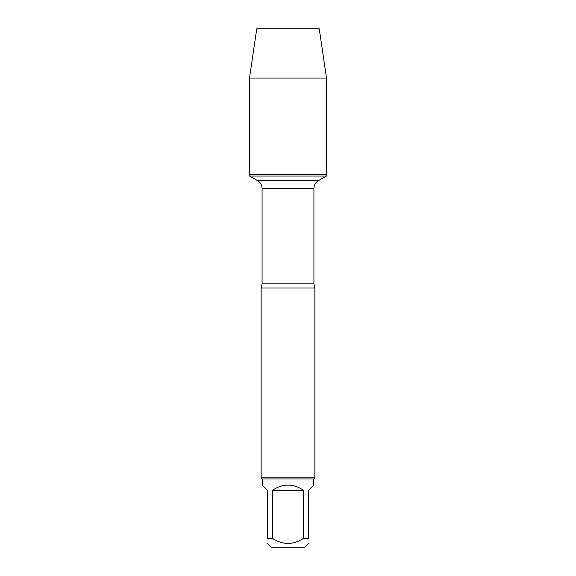 <?xml version="1.0" encoding="UTF-8"?>
<svg xmlns="http://www.w3.org/2000/svg" width="576" height="576" viewBox="0 0 576 576"><rect width="100%" height="100%" fill="white"/><g stroke="black" fill="none" stroke-linecap="round" stroke-linejoin="round"><path stroke-width="0.86" d="M249.509 176.033L326.491 176.033L326.491 174.204L249.509 174.204L249.509 176.033L257.652 180.734C260.496 182.498 261.972 185.054 262.08 188.395L262.08 283.867L261.13 288L261.13 477.85L314.87 477.85L314.87 288L261.13 288M308.549 543.6L304.942 547.2L271.058 547.2L267.451 543.6M303.595 490.306C293.198 483.372 282.802 483.372 272.405 490.306L303.595 490.306L303.595 538.351C293.198 545.105 282.802 545.105 272.405 538.351L267.451 538.351C267.451 545.105 267.451 545.105 267.451 538.351L267.451 490.306L262.21 485.057L262.21 478.922L313.79 478.922L313.79 485.057L308.549 490.306L308.549 538.351C308.549 545.105 308.549 545.105 308.549 538.351L303.595 538.351M272.405 490.306L272.405 538.351M262.21 478.922L261.13 477.85M249.509 174.204L326.491 174.204L326.491 78.048L249.509 78.048L249.509 174.204L249.509 78.048L256.738 28.8L279.785 28.8M249.509 78.048L256.738 28.8L319.262 28.8L326.491 78.048M262.08 283.867L313.92 283.867L314.87 288M313.92 283.867L313.92 188.395L262.08 188.395M257.652 180.734L318.348 180.734L326.491 176.033M313.92 188.395C314.028 185.054 315.504 182.498 318.348 180.734M313.79 478.922L314.87 477.85"/></g></svg>

